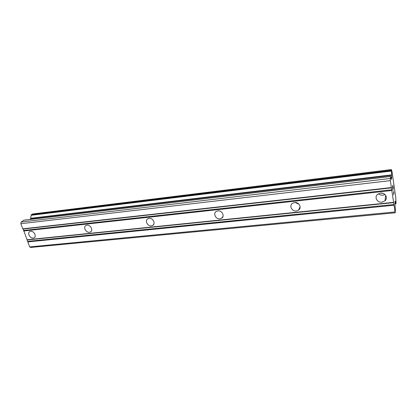 <?xml version="1.0" encoding="UTF-8"?>
<svg xmlns="http://www.w3.org/2000/svg" width="417" height="417" viewBox="0 0 417 417"><rect width="100%" height="100%" fill="white"/><g stroke="black" fill="none" stroke-linecap="round" stroke-linejoin="round"><path stroke-width="0.63" d="M381.889 202.162C377.239 202.839 374.065 197.194 377.547 194.405L380.512 193.139C385.136 192.435 388.352 198.039 384.948 200.838L381.889 202.162M384.954 194.562L382.931 195.187C381.206 195.328 379.746 194.838 378.553 193.723M296.32 210.976C291.931 211.627 288.861 205.717 292.385 203.35L294.574 202.511C298.953 201.828 302.054 207.718 298.588 210.095L296.32 210.976M298.953 204.194L295.121 202.48M219.947 218.836C215.85 219.462 212.832 213.468 216.256 211.455L217.914 210.872C222.011 210.22 225.044 216.204 221.672 218.227L219.947 218.836M151.361 225.899C147.555 226.488 144.563 220.52 147.816 218.8L149.109 218.372C152.914 217.763 155.922 223.726 152.7 225.456L151.361 225.899M89.426 232.274C85.907 232.832 82.915 226.952 85.98 225.467L87.012 225.144C90.531 224.57 93.533 230.455 90.494 231.941L89.426 232.274M33.224 238.06C29.967 238.581 26.98 232.827 29.847 231.534L30.681 231.289C33.939 230.747 36.936 236.512 34.09 237.805L33.224 238.06M382.957 193.394L380.81 193.113M386.262 196.751L385.464 197.1M390.494 176.412L23.842 220.176L21.147 222.047L20.85 223.71L22.789 228.818L23.175 229.016L29.659 246.9L30.78 247.443L395.191 212.8L390.354 180.629L390.494 176.412L391.48 179.414L391.719 177.647L391.375 169.557L392.079 171.898L395.785 197.694L396.067 203.684L395.149 201.077L394.935 202.99L395.389 209.86L395.191 212.8M32.49 214.02L31.202 214.995L30.41 219.389M392.866 185.727L392.824 185.247M392.767 186.618L392.991 188.203L392.751 186.618M392.991 188.203L392.736 186.769M392.642 187.666L393.064 190.579L392.632 187.666M393.064 190.579L392.569 187.436L392.83 185.205L393.304 188.474M393.716 191.914L393.632 194.755L393.622 191.512M393.877 192.466L393.705 191.914M393.622 194.713L393.867 192.472M396.025 203.684L394.956 203.793L396.025 203.678M23.717 230.445L391.74 189.803M23.618 231.002L391.792 190.512M23.175 229.016L391.459 187.864M22.789 228.818L391.36 187.556M20.85 223.71L390.354 180.629M21.147 222.047L390.203 178.492M30.54 218.649L391.594 175.322M30.702 218.289L391.579 174.879M395.045 201.88L395.42 201.844M29.659 246.9L394.915 211.972M27.762 241.907L393.935 205.247M27.856 241.354L393.883 204.533M27.324 239.942L393.606 202.631M26.943 239.754L393.512 202.344M23.628 220.259L390.463 176.495M390.932 177.741L391.719 177.647M390.734 177.089L391.709 176.975M31.218 215.302L391.313 171.074M391.271 170.662L31.207 214.984L391.271 170.678M31.353 214.713L391.266 170.329M32.281 214.046L391.36 169.594M394.941 203.532L395.973 203.428M34.09 237.805L34.647 237.367M90.494 231.941L91.255 231.258M152.7 225.456L153.743 224.33M221.672 218.227L223.027 216.298M298.588 210.095L300.084 206.749M384.948 200.838L385.694 195.448M32.38 214.004L391.375 169.557M394.962 203.84L396.051 203.731M395.035 201.979L395.457 201.937"/></g></svg>

